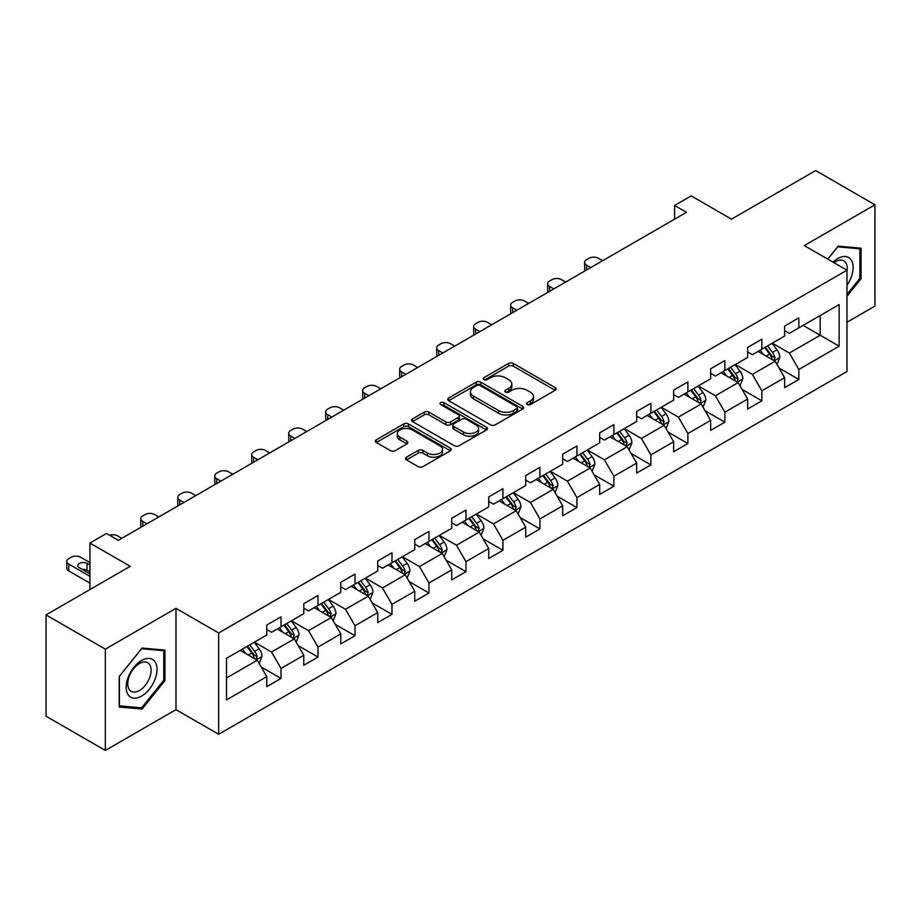 <?xml version="1.0" encoding="UTF-8"?>
<svg xmlns="http://www.w3.org/2000/svg" width="921" height="921" viewBox="0 0 921 921"><rect width="100%" height="100%" fill="white"/><g stroke="black" fill="none" stroke-linecap="round" stroke-linejoin="round"><path stroke-width="1.38" d="M527.192 404.549A2.303 1.335 0 0 0 530.45 404.549L555.179 390.274A3.293 1.9 0 0 0 556.146 388.927A3.293 1.9 0 0 0 555.179 387.591L513.285 363.404A3.293 1.9 0 0 0 508.634 363.404L483.905 377.679A2.303 1.335 0 0 0 483.226 378.623A2.303 1.335 0 0 0 483.905 379.556A2.303 1.335 0 0 0 487.163 379.556L490.363 377.714A10.534 6.079 0 0 1 505.261 377.714L508.749 379.728A10.534 6.079 0 0 1 511.834 384.022A10.534 6.079 0 0 1 508.749 388.328L505.548 390.17A2.303 1.335 0 0 0 504.869 391.114A2.303 1.335 0 0 0 505.548 392.058A2.303 1.335 0 0 0 508.806 392.058L512.007 390.205A10.534 6.079 0 0 1 526.904 390.205L530.392 392.219A10.534 6.079 0 0 1 533.478 396.525A10.534 6.079 0 0 1 530.392 400.819L527.192 402.673A2.303 1.335 0 0 0 526.513 403.617A2.303 1.335 0 0 0 527.192 404.549L527.192 402.673M406.46 457.184A3.293 1.9 0 0 0 405.505 458.531A3.293 1.9 0 0 0 406.46 459.878L418.215 466.659A3.293 1.9 0 0 0 422.866 466.659L450.334 450.806A3.293 1.9 0 0 0 451.302 449.46A3.293 1.9 0 0 0 450.334 448.124L408.44 423.936A3.293 1.9 0 0 0 403.789 423.936L376.321 439.789A3.293 1.9 0 0 0 375.365 441.136A3.293 1.9 0 0 0 376.321 442.471L390.527 450.668A3.293 1.9 0 0 0 395.178 450.668L406.932 443.887A3.293 1.9 0 0 0 407.888 442.541A3.293 1.9 0 0 0 406.932 441.205L399.887 437.13A8.807 5.089 0 0 1 397.308 433.538A8.807 5.089 0 0 1 402.742 428.841A8.807 5.089 0 0 1 412.343 429.946L439.916 445.868A8.807 5.089 0 0 1 442.494 449.46A8.807 5.089 0 0 1 437.061 454.157A8.807 5.089 0 0 1 427.471 453.063L422.866 450.404A3.293 1.9 0 0 0 418.215 450.404L406.46 457.184L406.46 459.878M846.975 322.246L874.95 306.094L874.95 204.796L815.672 170.569L731.504 219.163L691.199 195.897L674.598 205.475L686.456 212.325L118.36 540.305L106.514 533.466L89.913 543.045L89.913 589.59M105.328 649.132L105.328 750.431L175.98 709.642L175.98 608.344L105.328 649.132L46.05 614.906L130.218 566.311L89.913 543.045M175.98 608.344L218.657 632.98L846.975 270.221L846.975 371.52L218.657 734.279L218.657 632.98M874.95 204.796L804.298 245.585L846.975 270.221M490.594 424.869A3.293 1.9 0 0 0 495.245 424.869L522.714 409.016A3.293 1.9 0 0 0 523.681 407.681A3.293 1.9 0 0 0 522.714 406.334L480.82 382.146A3.293 1.9 0 0 0 476.169 382.146L448.7 397.999A3.293 1.9 0 0 0 447.744 399.346A3.293 1.9 0 0 0 448.7 400.693L490.594 424.869M441.596 405.044A2.303 1.335 0 0 1 443.934 405.378L443.934 402.638L486.518 427.229A3.293 1.9 0 0 1 487.485 428.564A3.293 1.9 0 0 1 486.518 429.911L459.061 445.764A3.293 1.9 0 0 1 454.41 445.764L412.516 421.588L412.516 418.894A3.293 1.9 0 0 0 411.549 420.241A3.293 1.9 0 0 0 412.516 421.588M412.516 418.894L424.27 412.113A3.293 1.9 0 0 1 428.921 412.113L445.914 421.922A3.293 1.9 0 0 0 450.565 421.922L458.359 417.42A3.293 1.9 0 0 0 459.326 416.073A3.293 1.9 0 0 0 458.359 414.726L440.675 404.515A2.303 1.335 0 0 1 439.996 403.582A2.303 1.335 0 0 1 441.424 402.35A2.303 1.335 0 0 1 443.934 402.638M105.328 750.431L46.05 716.204L46.05 614.906M261.219 667L281.02 678.432L281.02 668.439L303.78 655.292L303.78 665.284L317.998 657.076L317.998 647.083L340.77 633.936L340.77 643.929L354.988 635.72L354.988 625.727L377.748 612.58L377.748 622.573L391.978 614.365L391.978 604.372L414.738 591.224L414.738 601.217L428.967 593.009L428.967 583.016L451.727 569.869L451.727 579.862L465.957 571.653L465.957 561.66L488.717 548.525L488.717 558.517L502.935 550.298L502.935 540.305L525.707 527.169L525.707 537.162L539.925 528.942L539.925 518.949L562.685 505.813L562.685 515.806L576.914 507.586L576.914 497.593L599.675 484.458L599.675 494.45L613.904 486.23L613.904 476.238L636.664 463.102L636.664 473.095L650.894 464.886L650.894 454.893L673.654 441.746L673.654 451.739L687.883 443.531L687.883 433.538L710.644 420.39L710.644 430.383L724.862 422.175L724.862 412.182L747.633 399.035L747.633 409.028L761.851 400.819L761.851 390.826L784.611 377.679L784.611 387.672L798.841 379.464L798.841 369.471L839.146 346.204L839.146 304.586L820.185 315.535L820.185 335.244L839.146 346.204M281.02 678.432L266.791 686.64L266.791 676.647L226.485 699.914L226.485 658.308L266.791 635.03L266.791 625.037L281.02 616.828L281.02 626.821L303.78 613.674L303.78 603.681L317.998 595.473L317.998 605.465L340.77 592.318L340.77 582.325L354.988 574.117L354.988 584.11L377.748 570.974L377.748 560.981L391.978 552.761L391.978 562.754L414.738 549.618L414.738 539.625L428.967 531.405L428.967 541.398L451.727 528.263L451.727 518.27L465.957 510.05L465.957 520.043L488.717 506.907L488.717 496.914L502.935 488.694L502.935 498.687L525.707 485.551L525.707 475.558L539.925 467.338L539.925 477.331L562.685 464.196L562.685 454.203L576.914 445.994L576.914 455.987L599.675 442.84L599.675 432.847L613.904 424.639L613.904 434.631L636.664 421.484L636.664 411.491L650.894 403.283L650.894 413.276L673.654 400.128L673.654 390.136L687.883 381.927L687.883 391.92L710.644 378.773L710.644 368.78L724.862 360.572L724.862 370.564L747.633 357.429L747.633 347.424L761.851 339.216L761.851 349.209L784.611 336.073L784.611 326.08L798.841 317.86L798.841 327.853L839.146 304.586M277.221 629.008L294.294 638.863L271.534 652.01L254.461 642.156M266.791 629.561L271.534 632.29L281.02 626.821M271.534 652.01L281.02 668.439M294.294 638.863L303.78 655.292M314.211 607.653L331.284 617.507L308.523 630.655L291.45 620.8M303.78 608.205L308.523 610.945L317.998 605.465M308.523 630.655L317.998 647.083M331.284 617.507L340.77 633.936M351.2 586.297L368.273 596.152L345.502 609.299L328.44 599.444M340.77 586.85L345.502 589.59L354.988 584.11M345.502 609.299L354.988 625.727M368.273 596.152L377.748 612.58M388.19 564.941L405.252 574.796L382.491 587.943L365.418 578.089M377.748 565.494L382.491 568.234L391.978 562.754M382.491 587.943L391.978 604.372M405.252 574.796L414.738 591.224M425.168 543.586L442.241 553.452L419.481 566.588L402.408 556.733M414.738 544.138L419.481 546.878L428.967 541.398M419.481 566.588L428.967 583.016M442.241 553.452L451.727 569.869M462.158 522.242L479.231 532.096L456.471 545.232L439.398 535.377M451.727 522.783L456.471 525.523L465.957 520.043M456.471 545.232L465.957 561.66M479.231 532.096L488.717 548.525M499.147 500.886L516.221 510.741L493.46 523.876L476.387 514.022M488.717 501.427L493.46 504.167L502.935 498.687M493.46 523.876L502.935 540.305M516.221 510.741L525.707 527.169M536.137 479.53L553.21 489.385L530.45 502.521L513.377 492.666M525.707 480.071L530.45 482.811L539.925 477.331M530.45 502.521L539.925 518.949M553.21 489.385L562.685 505.813M573.127 458.174L590.188 468.029L567.428 481.165L550.355 471.31M562.685 458.716L567.428 461.456L576.914 455.987M567.428 481.165L576.914 497.593M590.188 468.029L599.675 484.458M610.105 436.819L627.178 446.673L604.418 459.821L587.345 449.955M599.675 437.371L604.418 440.1L613.904 434.631M604.418 459.821L613.904 476.238M627.178 446.673L636.664 463.102M647.095 415.463L664.168 425.318L641.407 438.465L624.334 428.61M636.664 416.016L641.407 418.744L650.894 413.276M641.407 438.465L650.894 454.893M664.168 425.318L673.654 441.746M684.084 394.107L701.157 403.962L678.397 417.109L661.324 407.255M673.654 394.66L678.397 397.4L687.883 391.92M678.397 417.109L687.883 433.538M701.157 403.962L710.644 420.39M721.074 372.752L738.147 382.606L715.387 395.754L698.314 385.899M710.644 373.304L715.387 376.044L724.862 370.564M715.387 395.754L724.862 412.182M738.147 382.606L747.633 399.035M758.064 351.396L775.137 361.251L752.365 374.398L735.303 364.543M747.633 351.949L752.365 354.689L761.851 349.209M752.365 374.398L761.851 390.826M775.137 361.251L784.611 377.679M803.112 325.389L820.185 335.244L789.355 353.042L772.282 343.188M784.611 330.593L789.355 333.333L798.841 327.853M789.355 353.042L798.841 369.471M175.98 709.642L218.657 734.279M674.598 205.475L674.598 219.163M226.485 678.017L257.304 660.219L240.231 650.364M257.304 660.219L266.791 676.647M779.039 368.032L798.841 379.464M742.061 389.387L761.851 400.819M705.072 410.743L724.862 422.175M668.082 432.099L687.883 443.531M631.092 453.454L650.894 464.886M594.103 474.81L613.904 486.23M557.113 496.154L576.914 507.586M520.135 517.51L539.925 528.942M483.145 538.866L502.935 550.298M446.155 560.221L465.957 571.653M409.166 581.577L428.967 593.009M372.176 602.933L391.978 614.365M335.198 624.288L354.988 635.72M298.208 645.644L317.998 657.076M846.975 296.251L861.077 278.706L861.077 248.198L838.202 246.149L827.76 259.135M119.2 707.029L142.076 709.066L164.951 680.607L164.951 650.099L142.076 648.062L119.2 676.521L119.2 707.029M859.892 278.015L861.077 278.706M163.765 679.917L164.951 680.607M139.658 707.673L142.076 709.066M528.113 404.872L530.392 403.559A10.534 6.079 0 0 0 533.478 399.265L533.478 396.525M511.834 384.022L511.834 386.762A10.534 6.079 0 0 1 508.749 391.068L506.469 392.381M555.133 390.297L513.285 366.144A3.293 1.9 0 0 0 508.634 366.144L484.826 379.889M522.668 409.039L480.82 384.886A3.293 1.9 0 0 0 476.169 384.886L448.746 400.716M516.888 408.613A2.303 1.335 0 0 0 517.567 407.681A2.303 1.335 0 0 0 516.888 406.737L480.117 385.508A2.303 1.335 0 0 0 476.859 385.508L473.486 387.453A10.534 6.079 0 0 0 470.401 391.759A10.534 6.079 0 0 0 473.486 396.053L498.629 410.57A10.534 6.079 0 0 0 513.515 410.57L516.888 408.613L516.888 411.353A2.303 1.335 0 0 0 517.567 410.409L517.567 407.681M470.401 391.759L470.401 394.487A10.534 6.079 0 0 0 473.486 398.793L473.486 396.053M516.888 411.353L513.515 413.299A10.534 6.079 0 0 1 498.629 413.299L473.486 398.793M412.562 421.611L424.27 414.853L424.27 412.113M459.326 416.073L459.326 418.813A3.293 1.9 0 0 1 458.359 420.16L450.565 424.662A3.293 1.9 0 0 1 445.914 424.662L428.921 414.853A3.293 1.9 0 0 0 424.27 414.853M443.934 405.378L486.484 429.934M463.539 432.099A8.807 5.089 0 0 0 473.129 433.204A8.807 5.089 0 0 0 478.575 428.507A8.807 5.089 0 0 0 475.996 424.903L466.279 419.297A3.293 1.9 0 0 0 461.617 419.297L453.823 423.798A3.293 1.9 0 0 0 452.856 425.145A3.293 1.9 0 0 0 453.823 426.492L463.539 432.099L463.539 434.839A8.807 5.089 0 0 0 473.129 435.932A8.807 5.089 0 0 0 478.575 431.235L478.575 428.507M452.856 425.145L452.856 427.885A3.293 1.9 0 0 0 453.823 429.221L453.823 426.492M463.539 434.839L453.823 429.221M442.494 449.46L442.494 452.199A8.807 5.089 0 0 1 437.061 456.897A8.807 5.089 0 0 1 427.471 455.791L422.866 453.144A3.293 1.9 0 0 0 418.215 453.144L406.506 459.901M397.308 433.538L397.308 436.278A8.807 5.089 0 0 0 399.887 439.87L399.887 437.13M406.886 443.91L399.887 439.87M450.334 448.124L450.334 450.806L408.44 426.676A3.293 1.9 0 0 0 403.789 426.676L376.367 442.506L376.321 439.789M777.002 364.497L779.822 357.394A8.888 5.135 -120 0 0 776.99 349.83L772.097 343.291M590.787 267.551L586.585 265.133A6.712 3.868 0 0 1 584.628 262.393A6.712 3.868 0 0 1 586.585 259.653L588.956 258.294A6.712 3.868 0 0 1 598.443 258.294L602.645 260.712M763.567 354.573L760.239 350.141M585.18 270.786A6.712 3.868 180 0 1 584.628 269.243L584.628 262.393M773.755 360.468L775.033 357.774A8.888 5.135 -120 0 0 772.489 352.432L767.596 345.893M765.363 347.182L770.796 354.435A4.524 2.613 60 0 1 771.614 355.805L775.033 357.774M764.741 347.539L769.634 354.067A8.888 5.135 60 0 1 772.178 359.42M846.975 285.28A21.793 12.583 120 0 0 851.073 277.578A21.793 12.583 120 0 0 849.715 258.283A21.793 12.583 120 0 0 833.01 262.163M858.43 247.956L859.892 248.808L859.892 278.361L846.975 294.444M827.806 259.158L837.73 246.828L859.892 248.808M846.975 271.384A16.497 9.532 120 0 0 843.82 260.85A16.497 9.532 120 0 0 833.966 262.715M141.604 696.08A21.793 12.583 120 0 0 157.007 669.394A21.793 12.583 120 0 0 141.604 660.495A21.793 12.583 120 0 0 126.189 687.181A21.793 12.583 120 0 0 141.604 696.08M139.439 690.52A16.497 9.532 120 0 0 150.215 675.968A16.497 9.532 120 0 0 147.694 662.752A16.497 9.532 120 0 0 139.439 663.569A16.497 9.532 120 0 0 128.664 678.109A16.497 9.532 120 0 0 131.185 691.337A16.497 9.532 120 0 0 139.439 690.52M119.431 676.313L141.604 648.729L163.765 650.71L163.765 680.274L141.604 707.846L119.431 705.866L119.385 676.279M162.303 649.858L163.765 650.71M740.012 385.853L742.833 378.75A8.888 5.135 -120 0 0 740 371.186L735.108 364.647M553.797 288.906L549.607 286.489A6.712 3.868 0 0 1 547.638 283.749A6.712 3.868 0 0 1 549.607 281.009L551.978 279.639A6.712 3.868 0 0 1 561.453 279.639L565.655 282.068M726.577 375.929L723.25 371.497M548.202 292.141A6.712 3.868 180 0 1 547.638 290.599L547.638 283.749M736.765 381.812L738.043 379.13A8.888 5.135 -120 0 0 735.499 373.788L730.606 367.249M728.373 368.538L733.807 375.78A4.524 2.613 60 0 1 734.624 377.161L738.043 379.13M727.763 368.895L732.656 375.423A8.888 5.135 60 0 1 735.2 380.776M703.034 407.209L705.854 400.105A8.888 5.135 -120 0 0 703.011 392.542L698.118 386.003M516.808 310.262L512.617 307.844A6.712 3.868 0 0 1 510.648 305.104A6.712 3.868 0 0 1 512.617 302.364L514.989 300.994A6.712 3.868 0 0 1 524.475 300.994L528.666 303.423M689.587 397.285L686.26 392.853M511.213 313.497A6.712 3.868 180 0 1 510.648 311.954L510.648 305.104M699.776 403.168L701.054 400.485A8.888 5.135 -120 0 0 698.509 395.144L693.617 388.604M691.395 389.894L696.817 397.135A4.524 2.613 60 0 1 697.646 398.517L701.054 400.485M690.773 390.251L695.666 396.778A8.888 5.135 60 0 1 698.21 402.132M666.044 428.564L668.865 421.461A8.888 5.135 -120 0 0 666.021 413.897L661.128 407.358M479.818 331.618L475.627 329.2A6.712 3.868 0 0 1 473.659 326.46A6.712 3.868 0 0 1 475.627 323.72L477.999 322.35A6.712 3.868 0 0 1 487.485 322.35L491.676 324.779M652.598 418.641L649.282 414.208M474.223 334.853A6.712 3.868 180 0 1 473.659 333.298L473.659 326.46M662.798 424.523L664.064 421.841A8.888 5.135 -120 0 0 661.52 416.499L656.627 409.96M654.405 411.25L659.827 418.491A4.524 2.613 60 0 1 660.656 419.872L664.064 421.841M653.783 411.606L658.676 418.134A8.888 5.135 60 0 1 661.22 423.476M629.055 449.92L631.875 442.817A8.888 5.135 -120 0 0 629.043 435.242L624.15 428.714M442.84 352.973L438.638 350.556A6.712 3.868 0 0 1 436.681 347.816A6.712 3.868 0 0 1 438.638 345.076L441.009 343.706A6.712 3.868 0 0 1 450.496 343.706L454.686 346.135M615.619 439.996L612.292 435.564M437.233 356.208A6.712 3.868 180 0 1 436.681 354.654L436.681 347.816M625.808 445.879L627.074 443.197A8.888 5.135 -120 0 0 624.53 437.843L619.637 431.316M617.415 432.605L622.838 439.847A4.524 2.613 60 0 1 623.667 441.228L627.074 443.197M616.794 432.962L621.687 439.49A8.888 5.135 60 0 1 624.231 444.831M592.065 471.276L594.885 464.172A8.888 5.135 -120 0 0 592.053 456.597L587.161 450.07M405.85 374.329L401.648 371.911A6.712 3.868 0 0 1 399.691 369.171A6.712 3.868 0 0 1 401.648 366.431L404.02 365.061A6.712 3.868 0 0 1 413.506 365.061L417.708 367.479M578.63 461.352L575.303 456.908M400.244 377.564A6.712 3.868 180 0 1 399.691 376.01L399.691 369.171M588.818 467.235L590.085 464.552A8.888 5.135 -120 0 0 587.552 459.199L582.648 452.672M580.426 453.961L585.86 461.202A4.524 2.613 60 0 1 586.677 462.572L590.085 464.552M579.804 454.318L584.697 460.845A8.888 5.135 60 0 1 587.241 466.187M555.075 492.631L557.896 485.528A8.888 5.135 -120 0 0 555.064 477.953L550.171 471.425M368.861 395.685L364.67 393.255A6.712 3.868 0 0 1 362.701 390.527A6.712 3.868 0 0 1 364.67 387.787L367.03 386.417A6.712 3.868 0 0 1 376.516 386.417L380.718 388.835M541.64 482.708L538.313 478.264M363.265 398.92A6.712 3.868 180 0 1 362.701 397.365L362.701 390.527M551.829 488.591L553.107 485.897A8.888 5.135 -120 0 0 550.562 480.555L545.669 474.027M543.436 475.305L548.87 482.558A4.524 2.613 60 0 1 549.687 483.928L553.107 485.897M542.826 475.662L547.719 482.201A8.888 5.135 60 0 1 550.263 487.543M518.097 513.987L520.918 506.872A8.888 5.135 -120 0 0 518.074 499.309L513.181 492.781M331.871 417.04L327.68 414.611A6.712 3.868 0 0 1 325.712 411.883A6.712 3.868 0 0 1 327.68 409.143L330.052 407.773A6.712 3.868 0 0 1 339.527 407.773L343.729 410.19M504.65 504.063L501.323 499.619M326.276 420.275A6.712 3.868 180 0 1 325.712 418.721L325.712 411.883M514.839 509.946L516.117 507.252A8.888 5.135 -120 0 0 513.573 501.91L508.68 495.383M506.446 496.661L511.88 503.914A4.524 2.613 60 0 1 512.698 505.284L516.117 507.252M505.836 497.018L510.729 503.557A8.888 5.135 60 0 1 513.273 508.899M481.107 535.343L483.928 528.228A8.888 5.135 -120 0 0 481.084 520.664L476.192 514.137M294.881 438.396L290.691 435.967A6.712 3.868 0 0 1 288.722 433.227A6.712 3.868 0 0 1 290.691 430.498L293.062 429.128A6.712 3.868 0 0 1 302.549 429.128L306.739 431.546M467.661 525.419L464.345 520.975M289.286 441.631A6.712 3.868 180 0 1 288.722 440.077L288.722 433.227M477.861 531.302L479.127 528.608A8.888 5.135 -120 0 0 476.583 523.266L471.69 516.739M469.468 518.016L474.891 525.269A4.524 2.613 60 0 1 475.72 526.639L479.127 528.608M468.847 518.373L473.739 524.912A8.888 5.135 60 0 1 476.284 530.254M444.118 556.687L446.938 549.584A8.888 5.135 -120 0 0 444.106 542.02L439.213 535.492M257.903 459.752L253.701 457.323A6.712 3.868 0 0 1 251.732 454.583A6.712 3.868 0 0 1 253.701 451.854L256.073 450.484A6.712 3.868 0 0 1 265.559 450.484L269.749 452.902M430.671 546.775L427.356 542.331M252.296 462.975A6.712 3.868 180 0 1 251.732 461.433L251.732 454.583M440.871 552.658L442.138 549.964A8.888 5.135 -120 0 0 439.593 544.622L434.7 538.083M432.479 539.372L437.901 546.625A4.524 2.613 60 0 1 438.73 547.995L442.138 549.964M431.857 539.729L436.75 546.268A8.888 5.135 60 0 1 439.294 551.61M407.128 578.043L409.949 570.939A8.888 5.135 -120 0 0 407.117 563.376L402.224 556.837M220.913 481.096L216.711 478.678A6.712 3.868 0 0 1 214.754 475.938A6.712 3.868 0 0 1 216.711 473.198L219.083 471.84A6.712 3.868 0 0 1 228.569 471.84L232.76 474.257M393.693 568.119L390.366 563.687M215.307 484.331A6.712 3.868 180 0 1 214.754 482.788L214.754 475.938M403.882 574.013L405.148 571.319A8.888 5.135 -120 0 0 402.604 565.978L397.711 559.438M395.489 560.728L400.923 567.981A4.524 2.613 60 0 1 401.74 569.351L405.148 571.319M394.867 561.085L399.76 567.624A8.888 5.135 60 0 1 402.304 572.966M370.138 599.398L372.959 592.295A8.888 5.135 -120 0 0 370.127 584.731L365.234 578.192M183.924 502.452L179.722 500.034A6.712 3.868 0 0 1 177.765 497.294A6.712 3.868 0 0 1 179.722 494.554L182.093 493.184A6.712 3.868 0 0 1 191.58 493.184L195.782 495.613M356.703 589.475L353.376 585.042M178.317 505.687A6.712 3.868 180 0 1 177.765 504.144L177.765 497.294M366.892 595.357L368.17 592.675A8.888 5.135 -120 0 0 365.625 587.333L360.733 580.794M358.499 582.084L363.933 589.325A4.524 2.613 60 0 1 364.751 590.706L368.17 592.675M357.878 582.44L362.782 588.968A8.888 5.135 60 0 1 365.315 594.321M333.149 620.754L335.969 613.651A8.888 5.135 -120 0 0 333.137 606.087L328.244 599.548M146.934 523.807L142.743 521.39A6.712 3.868 0 0 1 140.775 518.65A6.712 3.868 0 0 1 142.743 515.91L145.115 514.54A6.712 3.868 0 0 1 154.59 514.54L158.792 516.969M319.714 610.83L316.387 606.398M141.339 527.042A6.712 3.868 180 0 1 140.775 525.5L140.775 518.65M329.902 616.713L331.18 614.031A8.888 5.135 -120 0 0 328.636 608.689L323.743 602.15M321.51 603.439L326.943 610.681A4.524 2.613 60 0 1 327.761 612.062L331.18 614.031M320.899 603.796L325.792 610.324A8.888 5.135 60 0 1 328.337 615.677M296.171 642.11L298.991 635.006A8.888 5.135 -120 0 0 296.148 627.443L291.255 620.904M109.611 535.251A6.712 3.868 0 0 1 117.612 535.895L121.802 538.325M282.724 632.186L279.397 627.754M292.913 638.069L294.19 635.386A8.888 5.135 -120 0 0 291.646 630.045L286.753 623.505M284.531 624.795L289.954 632.036A4.524 2.613 60 0 1 290.783 633.418L294.19 635.386M283.91 625.152L288.803 631.679A8.888 5.135 60 0 1 291.347 637.021M259.181 663.465L262.001 656.362A8.888 5.135 -120 0 0 259.169 648.798L254.265 642.259M89.913 576.304L68.764 564.101A6.712 3.868 0 0 1 66.796 561.361A6.712 3.868 0 0 1 68.764 558.621L71.136 557.251A6.712 3.868 0 0 1 80.622 557.251L89.913 562.616M245.734 653.542L242.419 649.109M89.913 583.154L68.764 570.939A6.712 3.868 180 0 1 66.796 568.199L66.796 561.361M89.913 571.929L87.023 570.26A5.365 3.097 0 0 0 82.222 569.408M255.934 659.424L257.201 656.742A8.888 5.135 -120 0 0 254.657 651.389L249.764 644.861M247.542 646.151L252.964 653.392A4.524 2.613 60 0 1 253.793 654.773L257.201 656.742M246.92 646.507L251.813 653.035A8.888 5.135 60 0 1 254.357 658.377M89.913 565.08L87.023 563.41A5.365 3.097 0 0 0 81.175 562.743A5.365 3.097 0 0 0 77.859 565.598A5.365 3.097 0 0 0 79.436 567.797L89.913 573.841M530.392 403.559L530.392 400.819M505.548 392.058L505.548 390.17M508.749 391.068L508.749 388.328M483.905 379.556L483.905 377.679M508.634 366.144L508.634 363.404M513.285 366.144L513.285 363.404M555.179 390.274L555.179 387.591M448.7 400.693L448.7 397.999M476.169 384.886L476.169 382.146M480.82 384.886L480.82 382.146M522.714 409.016L522.714 406.334M498.629 413.299L498.629 410.57M513.515 413.299L513.515 410.57M428.921 414.853L428.921 412.113M445.914 424.662L445.914 421.922M450.565 424.662L450.565 421.922M458.359 420.16L458.359 417.42M486.518 429.911L486.518 427.229M418.215 453.144L418.215 450.404M422.866 453.144L422.866 450.404M427.471 455.791L427.471 453.063M406.932 443.887L406.932 441.205M403.789 426.676L403.789 423.936M408.44 426.676L408.44 423.936M586.585 265.133L586.585 269.98M774.25 360.744L779.765 357.567M772.489 352.432L776.99 349.83M766.168 356.082L769.634 354.067M549.607 286.489L549.607 291.335M737.272 382.1L742.775 378.922M735.499 373.788L740 371.186M729.179 377.437L732.656 375.423M512.617 307.844L512.617 312.691M700.282 403.456L705.797 400.278M698.509 395.144L703.011 392.542M692.189 398.793L695.666 396.778M475.627 329.2L475.627 334.047M663.293 424.811L668.807 421.634M661.52 416.499L666.021 413.897M655.199 420.137L658.676 418.134M438.638 350.556L438.638 355.391M626.303 446.167L631.818 442.989M624.53 437.843L629.043 435.242M618.21 441.493L621.687 439.49M401.648 371.911L401.648 376.747M589.313 467.523L594.828 464.345M587.552 459.199L592.053 456.597M581.232 462.849L584.697 460.845M364.67 393.255L364.67 398.102M552.324 488.878L557.838 485.689M550.562 480.555L555.064 477.953M544.242 484.204L547.719 482.201M327.68 414.611L327.68 419.458M515.346 510.234L520.849 507.045M513.573 501.91L518.074 499.309M507.252 505.56L510.729 503.557M290.691 435.967L290.691 440.814M478.356 531.59L483.87 528.401M476.583 523.266L481.084 520.664M470.263 526.916L473.739 524.912M253.701 457.323L253.701 462.169M441.366 552.945L446.881 549.756M439.593 544.622L444.106 542.02M433.273 548.271L436.75 546.268M216.711 478.678L216.711 483.525M404.377 574.301L409.891 571.112M402.604 565.978L407.117 563.376M396.283 569.627L399.76 567.624M179.722 500.034L179.722 504.881M367.387 595.645L372.901 592.468M365.625 587.333L370.127 584.731M359.305 590.983L362.782 588.968M142.743 521.39L142.743 526.236M330.409 617.001L335.912 613.823M328.636 608.689L333.137 606.087M322.315 612.338L325.792 610.324M293.419 638.357L298.934 635.179M291.646 630.045L296.148 627.443M285.326 633.683L288.803 631.679M68.764 564.101L68.764 570.939M256.429 659.712L261.944 656.535M254.657 651.389L259.169 648.798M248.336 655.038L251.813 653.035M87.023 570.26L87.023 563.41"/></g></svg>
